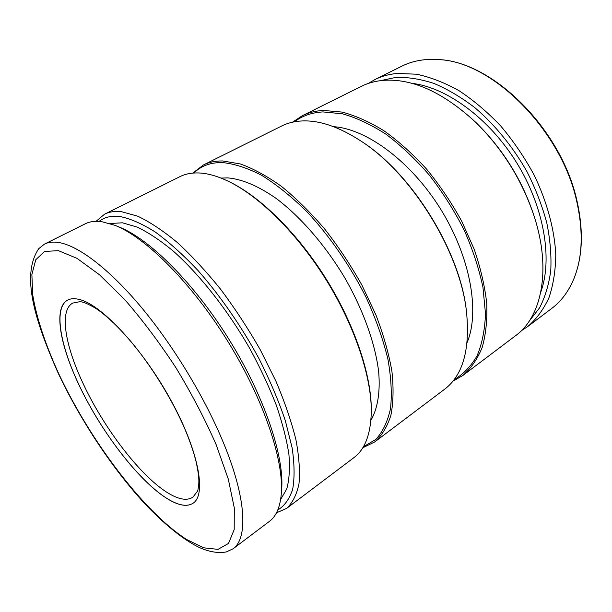 <?xml version="1.0" encoding="UTF-8"?>
<svg xmlns="http://www.w3.org/2000/svg" width="612" height="612" viewBox="0 0 612 612"><rect width="100%" height="100%" fill="white"/><g stroke="black" fill="none" stroke-linecap="round" stroke-linejoin="round"><path stroke-width="0.92" d="M454.02 379.738C463.292 374.269 470.972 366.282 477.077 355.779C482.08 343.883 484.88 329.868 485.484 313.742L482.983 287.472C479.035 268.691 472.739 249.512 464.095 229.944C454.234 210.582 442.683 192.344 429.456 175.246C415.548 159.212 401.059 145.534 385.973 134.219C370.903 124.504 356.352 117.688 342.338 113.778L322.914 111.92C311.753 112.547 302.252 115.836 294.418 121.796M452.834 381.253L462.917 375.424C470.965 368.432 477.375 359.137 482.149 347.547C485.821 334.718 487.359 320.068 486.762 303.613C484.849 286.339 480.68 268.27 474.246 249.39L461.723 221.223C451.526 202.702 439.867 185.39 426.748 169.302C413.062 154.262 398.902 141.494 384.29 130.983C369.717 121.979 355.679 115.683 342.162 112.095L323.396 110.435C315.555 110.856 308.509 112.623 302.244 115.76L292.536 122.178M333.594 126.699C366.588 128.75 411.287 161.629 440.877 209.518C470.529 257.377 479.999 312.051 467.117 342.49M203.436 164.957L281.688 125.995C287.816 122.928 294.739 121.245 302.473 120.931C319.785 120.281 339.224 126.952 360.782 140.944C411.593 173.295 460.224 251.899 466.497 311.806C470.207 349.559 462.901 375.37 444.587 389.255L374.789 441.895C381.857 435.583 387.205 426.771 390.854 415.472C393.371 402.788 393.723 388.046 391.909 371.232C388.781 353.461 383.433 334.642 375.867 314.79L361.799 284.901C350.668 265.088 338.26 246.407 324.551 228.857C310.399 212.364 296.017 198.189 281.39 186.331C266.947 176.034 253.253 168.575 240.317 163.955L222.661 160.956C215.386 160.849 208.983 162.18 203.436 164.957L192.788 173.097M104.629 214.154L180.035 176.608C185.382 173.93 191.617 172.714 198.732 172.951C207.812 173.295 218.002 176.233 229.301 181.764C260.352 197.079 298.006 234.411 326.448 280.327C354.845 326.265 371.446 376.625 371.293 411.249C370.872 433.877 365.081 449.338 353.92 457.638L286.668 508.358C292.551 502.873 296.659 494.695 298.977 483.824C300.14 471.431 299.115 456.713 295.91 439.668C291.404 421.484 284.748 402.007 275.943 381.222L260.207 349.651C248.112 328.522 234.947 308.433 220.703 289.377C206.167 271.361 191.655 255.701 177.174 242.383C163.029 230.686 149.879 221.957 137.715 216.189L121.49 211.691C114.934 210.987 109.311 211.806 104.629 214.154L96.092 221.292M221.039 178.084L227.725 177.885C241.855 179.071 258.547 186.017 276.456 198.655C300.5 216.801 325.163 245.106 344.556 277.443C363.36 310.055 375.462 344.219 378.713 372.241C380.35 392.621 377.512 408.969 370.903 420.283M363.337 446.821L375.776 439.47C382.676 431.973 387.572 421.729 390.487 408.739C392.078 394.273 391.206 377.688 387.878 358.999C383.081 339.392 375.906 319.036 366.351 297.914C350.531 266.304 329.814 236.286 307.079 211.882C291.74 196.804 276.624 184.625 261.722 175.353C247.294 167.917 234.098 163.656 222.118 162.555C210.39 162.448 200.996 165.929 193.92 173.012M302.244 115.76L361.294 86.353C367.919 83.048 375.286 81.044 383.403 80.348C412.45 78.29 443.295 92.343 475.922 122.499C502.965 149.328 522.457 180.823 534.391 217C551.557 270.16 541.551 317.062 515.587 335.705L462.917 375.424M411.769 83.301C446.469 87.256 489.118 118.17 516.635 162.647C544.16 207.124 552.789 259.083 540.84 291.901M529.196 321.162L539.562 307.874C545.108 297.164 548.842 284.741 550.762 270.611C551.527 255.663 550.203 239.766 546.799 222.906C542.178 205.785 535.615 188.779 527.1 171.895C513.108 147.064 495.07 124.932 475.027 107.819C461.433 97.407 447.793 89.291 434.092 83.484C420.628 79.07 407.898 77.043 395.91 77.395L380.389 80.662M521.309 330.748L527.697 326.571C536.349 319.158 543.41 309.603 548.888 297.891C553.294 285.039 555.589 270.55 555.773 254.416C554.449 229.355 547.059 201.868 534.146 175.07C524.606 157.498 513.506 141.181 500.838 126.118C487.534 112.111 473.619 100.314 459.099 90.744C444.542 82.628 430.358 77.12 416.558 74.22L397.18 73.44C389.01 74.19 381.582 76.24 374.881 79.591L368.286 83.439M277.779 510.018C284.481 505.933 289.438 499.048 292.651 489.355C294.693 478.064 294.525 464.233 292.138 447.885L285.314 420.628C278.605 400.784 269.846 380.144 259.037 358.709C241.595 326.594 220.351 295.925 198.135 270.657C183.309 254.952 169.019 242.069 155.241 232.002C142.068 223.724 130.257 218.56 119.822 216.503C111.315 215.546 104.43 217.168 99.175 221.376M109.854 223.51L122.431 222.806L137.31 227.136C148.418 232.491 160.398 240.47 173.265 251.081C199.435 274.329 227.32 309.557 249.52 348.083C260.062 367.46 268.974 386.455 276.249 405.083C282.438 423.106 286.661 439.577 288.918 454.479C290.034 468.234 289.308 479.732 286.722 488.996L280.633 499.507M44.485 244.104L85.32 223.77C89.819 221.513 95.265 220.802 101.661 221.636L114.903 225.315C145.817 237.418 191.785 283.111 227.809 341.358C263.864 399.59 284.236 461.119 281.26 494.19C280.059 507.34 276.119 516.398 269.448 521.347L233.027 548.819L226.371 551.917C218.438 553.393 209.595 551.993 199.841 547.732C180.731 538.789 157.276 517.744 140.592 499.063C109.349 464.049 79.086 417.621 58.041 372.83C35.289 321.315 20.617 275.614 38.74 248.679L44.485 244.104C48.578 242.046 53.649 241.572 59.693 242.681C79.43 246.407 110.038 269.663 142.152 308.287C174.213 346.943 205.456 398.787 223.793 443.616C246.605 499.071 247.952 538.453 233.027 548.819M527.697 326.571L551.733 308.44C561.158 301.364 568.517 291.534 573.811 278.942C582.417 257.851 583.481 232.392 576.994 202.549C561.885 130.088 491.574 60.795 438.077 59.578L424.491 59.739C416.221 60.611 408.671 62.761 401.824 66.172L374.881 79.591M80.241 299.712C102.449 305.602 143.017 349.291 170.786 400.011C198.686 450.73 206.665 494.565 193.155 503.179C187.425 506.889 179.393 505.749 169.065 499.767C142.451 484.138 107.337 440.181 84.372 395.834C61.407 351.594 52.196 308.961 67.534 300.148C70.808 298.381 75.046 298.235 80.241 299.712M114.903 225.315L119.164 227.029C149.558 238.94 194.455 283.517 229.561 340.272C264.69 397.02 284.542 457.095 281.635 489.608L281.26 494.19M276.471 512.818L286.668 508.358M475.922 122.499L476.909 123.463C503.309 149.642 522.327 180.379 533.97 215.684L534.391 217M362.755 447.793L374.789 441.895M229.301 181.764L230.495 182.361C261.332 197.561 298.664 234.572 326.846 280.074C354.991 325.607 371.446 375.538 371.3 409.91L371.293 411.249M360.782 140.944L361.562 141.464C411.968 173.563 460.148 251.44 466.382 310.873L466.497 311.806M197.309 491.428L192.872 497.196C187.394 500.731 179.744 499.713 169.937 494.129C141.816 478.332 103.114 427.658 82.008 381.161C64.742 343.86 59.395 310.185 72.759 303.078L79.904 301.678L81.74 301.915C84.357 302.336 89.015 304.47 95.709 308.31C105.731 314.989 116.976 325.477 129.446 339.782C150.912 364.882 172.477 399.735 185.344 430.137C190.21 441.887 193.836 452.574 196.222 462.19C199.16 476.105 198.892 480.183 198.831 483.35C198.219 488.896 197.707 491.589 197.309 491.428M67.557 300.14C53.649 307.553 59.456 342.865 77.571 381.819C99.649 430.205 139.796 482.952 169.103 499.736C179.423 505.711 187.448 506.851 193.178 503.163M58.5 373.243C45.38 344.441 36.307 317.238 32.658 294.433L31.878 274.49L35.771 259.733L44.622 251.417L58.469 250.675L76.99 258.341L99.427 274.719L124.542 299.383C142.137 319.579 159.242 342.338 175.881 367.651C191.625 393.654 205.028 419.274 216.09 444.511L228.291 479.081L234.304 507.952L234.189 529.648L228.475 543.464L218.002 549.369L203.75 547.817L186.729 539.562C143.728 512.037 90.079 440.617 58.5 373.243M438.077 59.578C492.813 61.162 561.992 129.729 577.17 201.792C583.695 231.588 582.578 257.308 573.811 278.942"/></g></svg>
